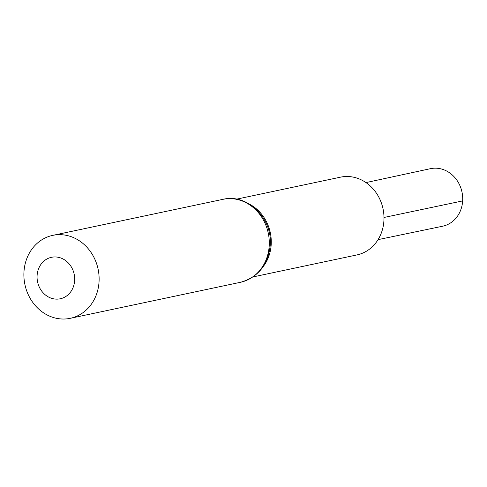 <?xml version="1.0" encoding="UTF-8"?>
<svg xmlns="http://www.w3.org/2000/svg" width="487" height="487" viewBox="0 0 487 487"><rect width="100%" height="100%" fill="white"/><g stroke="black" fill="none" stroke-linecap="round" stroke-linejoin="round"><path stroke-width="0.73" d="M236.548 199.165L340.492 177.165A39.739 35.058 78 0 1 383.914 220.739A39.739 35.058 78 0 1 356.959 254.92L253.009 276.926M99.044 281.857A42.393 37.396 78 0 1 70.286 318.315A42.393 37.396 78 0 1 24.922 284.591A42.393 37.396 78 0 1 52.73 235.373A42.393 37.396 78 0 1 99.044 281.857M74.639 280.542A21.197 18.695 78 0 1 45.376 294.927A21.197 18.695 78 0 1 47.598 258.646A21.197 18.695 78 0 1 74.639 280.542M365.993 182.582L430.435 168.685A29.409 25.945 78 0 1 462.65 200.912A29.409 25.945 78 0 1 442.616 226.224L378.07 239.634M383.993 217.47L462.65 200.912M249.928 204.406A39.739 35.058 78 0 1 271.192 244.602A39.739 35.058 78 0 1 263.12 266.718M269.208 245.832A42.393 37.396 78 0 1 240.45 282.296C258.159 277.286 268.081 264.965 270.224 245.32C272.805 218.547 247.439 193.229 222.894 199.347A42.393 37.396 78 0 1 269.208 245.832M70.286 318.315L240.45 282.296M52.73 235.373L222.894 199.347"/></g></svg>
